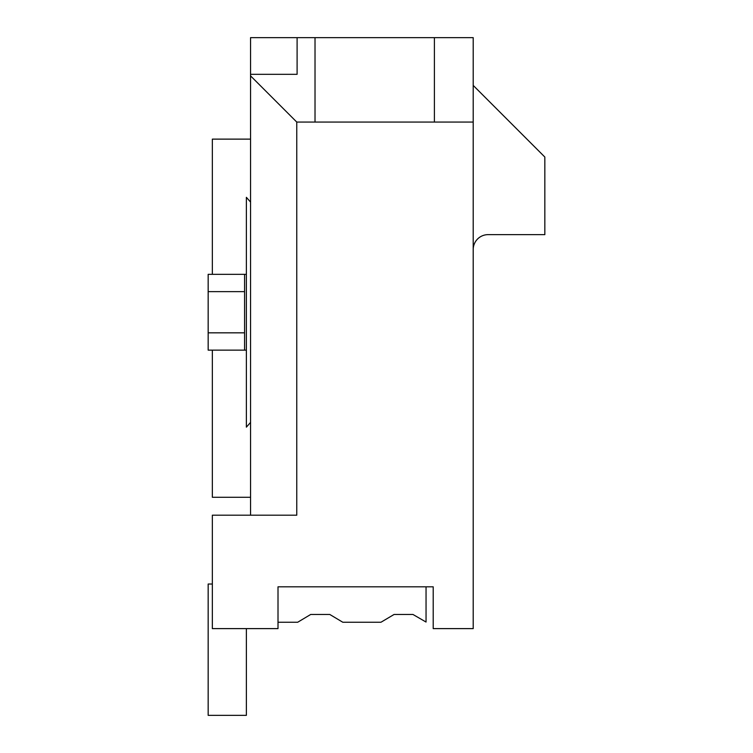 <?xml version="1.0" encoding="UTF-8"?>
<svg xmlns="http://www.w3.org/2000/svg" width="753" height="753" viewBox="0 0 753 753"><rect width="100%" height="100%" fill="white"/><g stroke="black" fill="none" stroke-linecap="round" stroke-linejoin="round"><path stroke-width="1.13" d="M412.955 614.467L394.073 614.467L412.955 614.467L394.073 614.467L412.955 614.467L426.047 622.044L426.047 586.822L433.21 586.822L433.21 628.614L473.204 628.614L473.204 37.65L434.406 37.65L434.406 122.071L473.204 122.071M278.008 586.822L433.21 586.822L278.008 586.822L278.008 628.614L212.346 628.614L212.346 515.193L296.767 515.193L296.767 122.071L374.712 122.071M297.106 74.312L297.106 37.65L297.106 74.312L250.551 74.312L250.551 37.65L434.406 37.65M434.406 122.071L315.018 122.071L315.018 37.65M250.551 74.312L250.551 75.855L296.767 122.071M250.551 75.855L250.551 515.193M250.551 497.281L212.346 497.281L212.346 350.145M212.346 274.337L212.346 139.126L250.551 139.126M473.204 85.409L544.833 157.038L544.833 234.635L488.123 234.635A14.919 14.919 0 0 0 473.204 249.563M394.073 614.467L380.98 622.232L342.775 622.232L329.786 614.467L310.688 614.467L297.708 622.232L278.008 622.232M329.786 614.467L310.688 614.467M246.372 628.614L246.372 715.35L208.167 715.35L208.167 584.027L212.346 584.027M250.551 422.414L246.372 427.149L246.372 350.145L208.167 350.145L208.167 274.337L244.574 274.337L244.574 350.145M250.551 202.068L246.372 197.333L246.372 274.337L244.574 274.337M244.574 332.835L208.167 332.835M246.372 274.337L246.372 350.145M244.574 291.646L208.167 291.646"/></g></svg>
